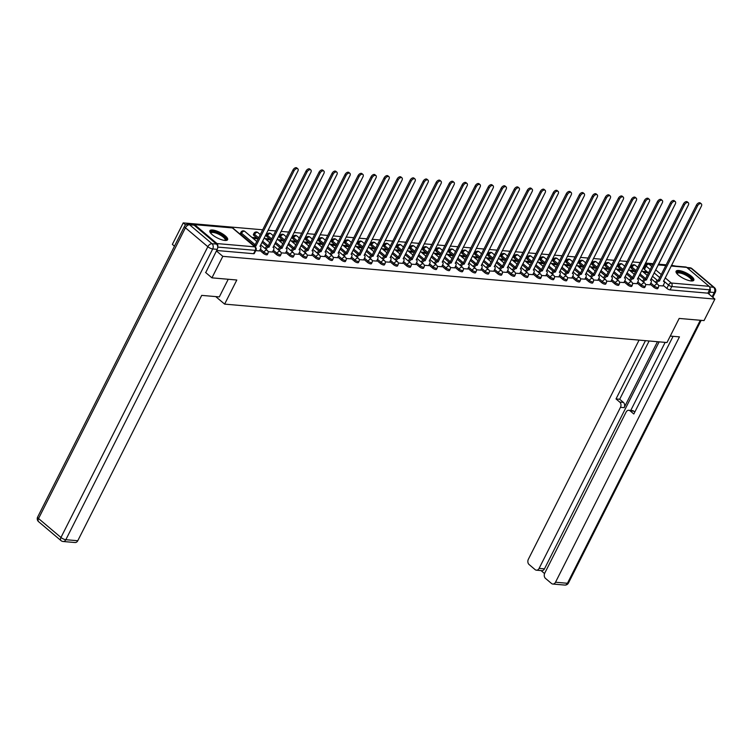 <?xml version="1.0" encoding="UTF-8"?>
<svg xmlns="http://www.w3.org/2000/svg" width="753" height="753" viewBox="0 0 753 753"><rect width="100%" height="100%" fill="white"/><g stroke="black" fill="none" stroke-linecap="round" stroke-linejoin="round"><path stroke-width="1.13" d="M650.234 284.229L653.83 287.269A2.551 0.791 26.8 0 0 657.087 288.747A2.551 0.791 26.8 0 0 657.774 288.559L658.376 287.373A2.551 0.791 -153.2 0 1 657.689 287.561A2.551 0.791 -153.2 0 1 654.432 286.074L650.837 283.043M637.217 283.1L640.812 286.14A2.551 0.791 26.8 0 0 644.069 287.618A2.551 0.791 26.8 0 0 644.756 287.43L645.359 286.244A2.551 0.791 -153.2 0 1 644.672 286.432A2.551 0.791 -153.2 0 1 641.415 284.945L637.819 281.904M624.209 281.97L627.804 285.001A2.551 0.791 26.8 0 0 631.052 286.488A2.551 0.791 26.8 0 0 631.739 286.3L632.341 285.105A2.551 0.791 -153.2 0 1 631.654 285.302A2.551 0.791 -153.2 0 1 628.397 283.815L624.802 280.775M611.191 280.841L614.787 283.872A2.551 0.791 26.8 0 0 618.034 285.359A2.551 0.791 26.8 0 0 618.731 285.171L619.324 283.975A2.551 0.791 -153.2 0 1 618.637 284.173A2.551 0.791 -153.2 0 1 615.389 282.686L611.794 279.645M598.174 279.702L601.769 282.742A2.551 0.791 26.8 0 0 605.017 284.229A2.551 0.791 26.8 0 0 605.713 284.041L606.316 282.846A2.551 0.791 -153.2 0 1 605.619 283.034A2.551 0.791 -153.2 0 1 602.372 281.556L598.776 278.516M585.156 278.572L588.752 281.613A2.551 0.791 26.8 0 0 592.009 283.1A2.551 0.791 26.8 0 0 592.696 282.902L593.298 281.716A2.551 0.791 -153.2 0 1 592.602 281.904A2.551 0.791 -153.2 0 1 589.354 280.427L585.759 277.386M572.139 277.443L575.734 280.483A2.551 0.791 26.8 0 0 578.991 281.97A2.551 0.791 26.8 0 0 579.678 281.773L580.281 280.587A2.551 0.791 -153.2 0 1 579.594 280.775A2.551 0.791 -153.2 0 1 576.337 279.297L572.741 276.257M559.131 276.313L562.726 279.354A2.551 0.791 26.8 0 0 565.974 280.831A2.551 0.791 26.8 0 0 566.661 280.643L567.263 279.457A2.551 0.791 -153.2 0 1 566.576 279.645A2.551 0.791 -153.2 0 1 563.319 278.168L559.724 275.127M546.113 275.184L549.709 278.224A2.551 0.791 26.8 0 0 552.956 279.702A2.551 0.791 26.8 0 0 553.653 279.514L554.246 278.328A2.551 0.791 -153.2 0 1 553.559 278.516A2.551 0.791 -153.2 0 1 550.311 277.029L546.716 273.998M533.096 274.054L536.691 277.095A2.551 0.791 26.8 0 0 539.939 278.572A2.551 0.791 26.8 0 0 540.635 278.384L541.238 277.198A2.551 0.791 -153.2 0 1 540.541 277.386A2.551 0.791 -153.2 0 1 537.294 275.899L533.698 272.868M520.078 272.925L523.674 275.965A2.551 0.791 26.8 0 0 526.931 277.443A2.551 0.791 26.8 0 0 527.618 277.255L528.22 276.069A2.551 0.791 -153.2 0 1 527.524 276.257A2.551 0.791 -153.2 0 1 524.276 274.77L520.681 271.739M507.061 271.795L510.656 274.826A2.551 0.791 26.8 0 0 513.913 276.313A2.551 0.791 26.8 0 0 514.6 276.125L515.203 274.939A2.551 0.791 -153.2 0 1 514.515 275.127A2.551 0.791 -153.2 0 1 511.259 273.64L507.663 270.6M494.053 270.666L497.648 273.697A2.551 0.791 26.8 0 0 500.896 275.184A2.551 0.791 26.8 0 0 501.583 274.996L502.185 273.8A2.551 0.791 -153.2 0 1 501.498 273.998A2.551 0.791 -153.2 0 1 498.241 272.511L494.646 269.47M481.035 269.536L484.631 272.567A2.551 0.791 26.8 0 0 487.878 274.054A2.551 0.791 26.8 0 0 488.565 273.866L489.168 272.671A2.551 0.791 -153.2 0 1 488.481 272.868A2.551 0.791 -153.2 0 1 485.233 271.381L481.638 268.341M468.018 268.397L471.613 271.438A2.551 0.791 26.8 0 0 474.861 272.925A2.551 0.791 26.8 0 0 475.557 272.737L476.15 271.541A2.551 0.791 -153.2 0 1 475.463 271.729A2.551 0.791 -153.2 0 1 472.216 270.252L468.62 267.211M455 267.268L458.596 270.308A2.551 0.791 26.8 0 0 461.853 271.795A2.551 0.791 26.8 0 0 462.54 271.598L463.142 270.412A2.551 0.791 -153.2 0 1 462.446 270.6A2.551 0.791 -153.2 0 1 459.198 269.122L455.603 266.082M441.983 266.138L445.578 269.179A2.551 0.791 26.8 0 0 448.835 270.666A2.551 0.791 26.8 0 0 449.522 270.468L450.125 269.282A2.551 0.791 -153.2 0 1 449.437 269.47A2.551 0.791 -153.2 0 1 446.181 267.993L442.585 264.952M428.975 265.009L432.561 268.049A2.551 0.791 26.8 0 0 435.818 269.527A2.551 0.791 26.8 0 0 436.505 269.339L437.107 268.153A2.551 0.791 -153.2 0 1 436.42 268.341A2.551 0.791 -153.2 0 1 433.163 266.863L429.568 263.823M415.957 263.879L419.553 266.92A2.551 0.791 26.8 0 0 422.8 268.397A2.551 0.791 26.8 0 0 423.487 268.209L424.09 267.023A2.551 0.791 -153.2 0 1 423.402 267.211A2.551 0.791 -153.2 0 1 420.155 265.724L416.56 262.693M402.94 262.75L406.535 265.79A2.551 0.791 26.8 0 0 409.783 267.268A2.551 0.791 26.8 0 0 410.479 267.08L411.072 265.894A2.551 0.791 -153.2 0 1 410.385 266.082A2.551 0.791 -153.2 0 1 407.138 264.595L403.542 261.564M389.922 261.62L393.518 264.661A2.551 0.791 26.8 0 0 396.775 266.138A2.551 0.791 26.8 0 0 397.462 265.95L398.064 264.764A2.551 0.791 -153.2 0 1 397.368 264.952A2.551 0.791 -153.2 0 1 394.12 263.465L390.525 260.425M376.905 260.491L380.5 263.522A2.551 0.791 26.8 0 0 383.757 265.009A2.551 0.791 26.8 0 0 384.444 264.821L385.047 263.635A2.551 0.791 -153.2 0 1 384.359 263.823A2.551 0.791 -153.2 0 1 381.103 262.336L377.507 259.296M363.897 259.361L367.483 262.392A2.551 0.791 26.8 0 0 370.74 263.879A2.551 0.791 26.8 0 0 371.427 263.691L372.029 262.496A2.551 0.791 -153.2 0 1 371.342 262.693A2.551 0.791 -153.2 0 1 368.085 261.206L364.49 258.166M350.879 258.232L354.475 261.263A2.551 0.791 26.8 0 0 357.722 262.75A2.551 0.791 26.8 0 0 358.409 262.562L359.012 261.366A2.551 0.791 -153.2 0 1 358.324 261.555A2.551 0.791 -153.2 0 1 355.068 260.077L351.482 257.037M337.862 257.093L341.457 260.133A2.551 0.791 26.8 0 0 344.705 261.62A2.551 0.791 26.8 0 0 345.401 261.432L345.994 260.237A2.551 0.791 -153.2 0 1 345.307 260.425A2.551 0.791 -153.2 0 1 342.06 258.947L338.464 255.907M324.844 255.964L328.44 259.004A2.551 0.791 26.8 0 0 331.697 260.491A2.551 0.791 26.8 0 0 332.384 260.293L332.986 259.107A2.551 0.791 -153.2 0 1 332.289 259.296A2.551 0.791 -153.2 0 1 329.042 257.818L325.447 254.778M311.827 254.834L315.422 257.874A2.551 0.791 26.8 0 0 318.679 259.352A2.551 0.791 26.8 0 0 319.366 259.164L319.969 257.978A2.551 0.791 -153.2 0 1 319.281 258.166A2.551 0.791 -153.2 0 1 316.025 256.688L312.429 253.648M298.809 253.705L302.405 256.745A2.551 0.791 26.8 0 0 305.662 258.223A2.551 0.791 26.8 0 0 306.349 258.034L306.951 256.848A2.551 0.791 -153.2 0 1 306.264 257.037A2.551 0.791 -153.2 0 1 303.007 255.559L299.412 252.519M285.801 252.575L289.397 255.615A2.551 0.791 26.8 0 0 292.644 257.093A2.551 0.791 26.8 0 0 293.331 256.905L293.934 255.719A2.551 0.791 -153.2 0 1 293.246 255.907A2.551 0.791 -153.2 0 1 289.99 254.42L286.394 251.389M272.784 251.446L276.379 254.486A2.551 0.791 26.8 0 0 279.627 255.964A2.551 0.791 26.8 0 0 280.323 255.775L280.916 254.589A2.551 0.791 -153.2 0 1 280.229 254.778A2.551 0.791 -153.2 0 1 276.982 253.29L273.386 250.26M259.766 250.316L263.362 253.356A2.551 0.791 26.8 0 0 266.618 254.834A2.551 0.791 26.8 0 0 267.306 254.646L267.908 253.46A2.551 0.791 -153.2 0 1 267.211 253.648A2.551 0.791 -153.2 0 1 263.964 252.161L260.369 249.121M212.553 230.013A9.93 3.068 26.8 0 0 209.871 230.747A9.93 3.068 26.8 0 0 214.567 236.376A9.93 3.068 26.8 0 0 224.912 240.442A9.93 3.068 26.8 0 0 227.594 239.708A9.93 3.068 26.8 0 0 222.897 234.079A9.93 3.068 26.8 0 0 212.553 230.013M678.782 270.506A9.93 3.068 26.8 0 0 676.1 271.24A9.93 3.068 26.8 0 0 680.787 276.869A9.93 3.068 26.8 0 0 691.132 280.944A9.93 3.068 26.8 0 0 693.824 280.201A9.93 3.068 26.8 0 0 689.127 274.572A9.93 3.068 26.8 0 0 678.782 270.506M675.921 266.148L671.507 265.301M666.264 264.849L658.499 264.171M653.246 263.719L645.481 263.042M640.238 262.59L632.464 261.912M627.221 261.451L619.446 260.783M614.203 260.322L606.429 259.653M601.186 259.192L593.42 258.524M588.168 258.063L580.403 257.385M575.16 256.933L567.385 256.255M562.143 255.804L554.368 255.126M549.125 254.674L541.351 253.996M536.108 253.545L528.342 252.867M523.09 252.415L515.325 251.737M510.082 251.286L502.307 250.608M497.065 250.147L489.29 249.478M484.047 249.017L476.273 248.349M471.03 247.888L463.264 247.219M458.012 246.758L450.247 246.08M445.004 245.629L437.229 244.951M431.987 244.499L424.212 243.821M418.969 243.37L411.194 242.692M405.952 242.24L398.186 241.562M392.934 241.111L385.169 240.433M379.926 239.981L372.151 239.303M366.909 238.842L359.134 238.174M353.891 237.713L346.116 237.044M340.874 236.583L333.108 235.905M327.856 235.454L320.091 234.776M314.839 234.324L307.073 233.646M301.831 233.195L294.056 232.517M288.813 232.065L281.038 231.387M275.796 230.936L268.021 230.258M262.778 229.806L183.224 222.888L185.652 224.94M174.47 246.184L172.362 244.405L183.224 222.888M671.29 265.743L685.814 267.004A2.551 1.92 95 0 1 686.689 267.381L709.1 286.309A2.551 1.92 95 0 1 709.59 289.811L707.895 293.162L670.095 289.877A2.551 0.791 -153.2 0 1 666.847 288.399L663.252 285.359M657.378 280.398L652.418 276.2M648.578 272.963L644.436 269.461L646.13 266.11A2.551 0.791 -153.2 0 1 645.528 265.112L643.834 268.463A2.551 0.791 26.8 0 0 644.436 269.461M211.941 277.848L236.809 280.012L224.629 304.118L666.998 342.54L679.178 318.434L704.036 320.59L714.898 299.082L222.813 256.34L211.941 277.848L205.55 272.445M707.895 293.162L714.898 299.082M217.692 246.57A2.551 1.92 -85 0 0 217.005 243.567L194.594 224.639A2.551 1.92 -85 0 0 193.728 224.262A2.551 1.92 -85 0 0 192.646 224.582M216.412 250.937L222.813 256.34M255.738 250.645L259.474 250.89M268.106 251.728L272.492 252.02M253.14 238.419L256.764 238.729L255.578 237.732L255.145 238.588M281.123 252.857L285.509 253.149M266.157 239.548L269.781 239.868L268.595 238.861L268.162 239.727M294.141 253.987L298.527 254.279M279.175 240.678L282.799 240.998L281.613 239.991L281.17 240.856M307.158 255.116L311.535 255.408M292.183 241.807L295.816 242.127L294.621 241.12L294.188 241.986M320.176 256.246L324.552 256.547M305.2 242.937L308.824 243.257L307.638 242.25L307.205 243.115M333.184 257.375L337.57 257.677M318.218 244.066L321.842 244.386L320.656 243.379L320.223 244.245M346.201 258.505L350.587 258.806M331.235 245.205L334.859 245.516L333.673 244.509L333.24 245.374M359.219 259.634L363.605 259.936M344.253 246.335L347.877 246.645L346.691 245.647L346.248 246.504M372.236 260.764L376.613 261.065M357.261 247.464L360.894 247.775L359.708 246.777L359.266 247.633M385.254 261.893L389.63 262.195M370.278 248.594L373.902 248.904L372.716 247.906L372.283 248.763M398.262 263.032L402.648 263.324M383.296 249.723L386.92 250.034L385.734 249.036L385.301 249.902M411.279 264.162L415.665 264.454M396.313 250.853L399.937 251.173L398.751 250.165L398.318 251.031M424.297 265.291L428.683 265.583M409.331 251.982L412.955 252.302L411.769 251.295L411.326 252.161M437.314 266.421L441.691 266.713M422.339 253.112L425.972 253.432L424.786 252.424L424.344 253.29M450.332 267.55L454.708 267.852M435.356 254.241L438.99 254.561L437.794 253.554L437.361 254.42M463.349 268.68L467.726 268.981M448.374 255.38L451.998 255.691L450.812 254.683L450.379 255.549M476.357 269.809L480.743 270.111M461.391 256.509L465.015 256.82L463.829 255.813L463.396 256.679M489.375 270.939L493.761 271.24M474.409 257.639L478.033 257.95L476.847 256.952L476.404 257.808M502.392 272.068L506.769 272.37M487.417 258.768L491.05 259.079L489.864 258.081L489.422 258.938M515.41 273.198L519.786 273.499M500.434 259.898L504.068 260.209L502.872 259.211L502.439 260.067M528.427 274.337L532.804 274.629M513.452 261.027L517.076 261.347L515.89 260.34L515.457 261.206M541.435 275.466L545.821 275.758M526.469 262.157L530.093 262.477L528.907 261.47L528.474 262.336M554.453 276.596L558.839 276.888M539.487 263.286L543.111 263.606L541.925 262.599L541.482 263.465M567.47 277.725L571.847 278.026M552.495 264.416L556.128 264.736L554.942 263.729L554.5 264.595M580.488 278.855L584.865 279.156M565.512 265.545L569.146 265.865L567.95 264.858L567.517 265.724M593.505 279.984L597.882 280.285M578.53 266.684L582.154 266.995L580.968 265.988L580.535 266.854M606.513 281.114L610.899 281.415M591.547 267.814L595.171 268.124L593.985 267.127L593.552 267.983M619.531 282.243L623.917 282.544M604.565 268.943L608.189 269.254L607.003 268.256L606.57 269.113M632.548 283.373L636.925 283.674M617.573 270.073L621.206 270.383L620.02 269.386L619.578 270.242M645.566 284.512L649.943 284.803M630.59 271.202L634.224 271.513L633.028 270.515L632.595 271.372M644.361 279.269L639.401 275.071M635.56 271.833L631.428 268.332L632.021 267.146A2.551 0.791 -153.2 0 1 631.419 266.138L630.816 267.334A2.551 0.791 26.8 0 0 631.428 268.332M631.343 278.13L626.383 273.941M622.552 270.704L618.411 267.202L619.013 266.016A2.551 0.791 -153.2 0 1 618.401 265.009L617.808 266.204A2.551 0.791 26.8 0 0 618.411 267.202M618.326 277L613.375 272.812M609.535 269.574L605.393 266.073L605.996 264.887A2.551 0.791 -153.2 0 1 605.393 263.879L604.791 265.065A2.551 0.791 26.8 0 0 605.393 266.073M605.318 275.871L600.357 271.682M596.517 268.445L592.376 264.943L592.978 263.757A2.551 0.791 -153.2 0 1 592.376 262.75L591.773 263.936A2.551 0.791 26.8 0 0 592.376 264.943M592.3 274.741L587.34 270.553M583.5 267.306L579.358 263.814L579.961 262.618A2.551 0.791 -153.2 0 1 579.358 261.62L578.756 262.806A2.551 0.791 26.8 0 0 579.358 263.814M579.283 273.612L574.323 269.423M570.482 266.176L566.35 262.684L566.943 261.489A2.551 0.791 -153.2 0 1 566.341 260.491L565.738 261.677A2.551 0.791 26.8 0 0 566.35 262.684M566.265 272.482L561.305 268.294M557.474 265.047L553.333 261.555L553.935 260.359A2.551 0.791 -153.2 0 1 553.323 259.361L552.73 260.547A2.551 0.791 26.8 0 0 553.333 261.555M553.248 271.353L548.288 267.164M544.457 263.917L540.315 260.416L540.918 259.23A2.551 0.791 -153.2 0 1 540.315 258.232L539.713 259.418A2.551 0.791 26.8 0 0 540.315 260.416M540.24 270.223L535.279 266.025M531.439 262.788L527.298 259.286L527.9 258.1A2.551 0.791 -153.2 0 1 527.298 257.093L526.695 258.288A2.551 0.791 26.8 0 0 527.298 259.286M527.222 269.094L522.262 264.896M518.422 261.658L514.28 258.157L514.883 256.971A2.551 0.791 -153.2 0 1 514.28 255.964L513.678 257.159A2.551 0.791 26.8 0 0 514.28 258.157M514.205 267.955L509.244 263.766M505.404 260.529L501.272 257.027L501.865 255.841A2.551 0.791 -153.2 0 1 501.263 254.834L500.66 256.029A2.551 0.791 26.8 0 0 501.272 257.027M501.187 266.826L496.227 262.637M492.396 259.399L488.255 255.898L488.857 254.712A2.551 0.791 -153.2 0 1 488.245 253.705L487.652 254.891A2.551 0.791 26.8 0 0 488.255 255.898M488.17 265.696L483.21 261.507M479.379 258.27L475.237 254.768L475.84 253.582A2.551 0.791 -153.2 0 1 475.237 252.575L474.635 253.761A2.551 0.791 26.8 0 0 475.237 254.768M475.162 264.567L470.201 260.378M466.361 257.131L462.22 253.639L462.822 252.453A2.551 0.791 -153.2 0 1 462.22 251.446L461.617 252.631A2.551 0.791 26.8 0 0 462.22 253.639M462.144 263.437L457.184 259.248M453.344 256.001L449.202 252.509L449.805 251.314A2.551 0.791 -153.2 0 1 449.202 250.316L448.6 251.502A2.551 0.791 26.8 0 0 449.202 252.509M449.127 262.308L444.166 258.119M440.326 254.872L436.194 251.38L436.787 250.184A2.551 0.791 -153.2 0 1 436.185 249.187L435.582 250.373A2.551 0.791 26.8 0 0 436.194 251.38M436.109 261.178L431.149 256.989M427.318 253.742L423.177 250.25L423.779 249.055A2.551 0.791 -153.2 0 1 423.167 248.057L422.574 249.243A2.551 0.791 26.8 0 0 423.177 250.25M423.092 260.049L418.131 255.86M414.301 252.613L410.159 249.111L410.762 247.925A2.551 0.791 -153.2 0 1 410.159 246.928L409.557 248.114A2.551 0.791 26.8 0 0 410.159 249.111M410.084 258.919L405.123 254.721M401.283 251.483L397.142 247.982L397.744 246.796A2.551 0.791 -153.2 0 1 397.142 245.789L396.539 246.984A2.551 0.791 26.8 0 0 397.142 247.982M397.066 257.79L392.106 253.592M388.266 250.354L384.124 246.852L384.727 245.666A2.551 0.791 -153.2 0 1 384.124 244.659L383.522 245.855A2.551 0.791 26.8 0 0 384.124 246.852M384.049 256.651L379.088 252.462M375.248 249.224L371.116 245.723L371.709 244.537A2.551 0.791 -153.2 0 1 371.107 243.53L370.504 244.725A2.551 0.791 26.8 0 0 371.116 245.723M371.031 255.521L366.071 251.333M362.24 248.095L358.099 244.593L358.701 243.407A2.551 0.791 -153.2 0 1 358.089 242.4L357.496 243.586A2.551 0.791 26.8 0 0 358.099 244.593M358.014 254.392L353.053 250.203M349.223 246.965L345.081 243.464L345.683 242.278A2.551 0.791 -153.2 0 1 345.081 241.271L344.479 242.457A2.551 0.791 26.8 0 0 345.081 243.464M345.006 253.262L340.045 249.074M336.205 245.826L332.064 242.334L332.666 241.139A2.551 0.791 -153.2 0 1 332.064 240.141L331.461 241.327A2.551 0.791 26.8 0 0 332.064 242.334M331.988 252.133L327.028 247.944M323.188 244.697L319.046 241.205L319.649 240.009A2.551 0.791 -153.2 0 1 319.046 239.012L318.444 240.198A2.551 0.791 26.8 0 0 319.046 241.205M318.971 251.003L314.01 246.815M310.17 243.567L306.038 240.075L306.631 238.88A2.551 0.791 -153.2 0 1 306.029 237.882L305.426 239.068A2.551 0.791 26.8 0 0 306.038 240.075M305.953 249.874L300.993 245.685M297.162 242.438L293.021 238.936L293.623 237.75A2.551 0.791 -153.2 0 1 293.011 236.753L292.418 237.939A2.551 0.791 26.8 0 0 293.021 238.936M292.936 248.744L287.975 244.546M284.145 241.308L280.003 237.807L280.605 236.621A2.551 0.791 -153.2 0 1 280.003 235.614L279.401 236.809A2.551 0.791 26.8 0 0 280.003 237.807M279.928 247.615L274.967 243.417M271.127 240.179L266.986 236.677L267.588 235.491A2.551 0.791 -153.2 0 1 266.986 234.484L266.383 235.68A2.551 0.791 26.8 0 0 266.986 236.677M266.91 246.476L261.95 242.287M258.11 239.049L253.968 235.548L254.57 234.362A2.551 0.791 -153.2 0 1 253.968 233.355L253.366 234.55A2.551 0.791 26.8 0 0 253.968 235.548M253.893 245.346L240.96 234.418L241.553 233.232A2.551 0.791 -153.2 0 1 240.951 232.225L240.348 233.411A2.551 0.791 26.8 0 0 240.96 234.418M215.734 296.597L224.629 304.118M658.583 285.641L662.96 285.933M643.608 272.332L647.232 272.652L646.046 271.645L645.613 272.511M646.046 271.645L642.422 271.325M633.028 270.515L629.404 270.195M620.02 269.386L616.387 269.066M607.003 268.256L603.369 267.936M593.985 267.127L590.361 266.807M580.968 265.988L577.344 265.677M567.95 264.858L564.326 264.548M554.942 263.729L551.309 263.418M541.925 262.599L538.291 262.289M528.907 261.47L525.283 261.159M515.89 260.34L512.266 260.02M502.872 259.211L499.248 258.891M489.864 258.081L486.231 257.761M476.847 256.952L473.213 256.632M463.829 255.813L460.205 255.502M450.812 254.683L447.188 254.373M437.794 253.554L434.17 253.243M424.786 252.424L421.153 252.114M411.769 251.295L408.135 250.984M398.751 250.165L395.127 249.855M385.734 249.036L382.11 248.716M372.716 247.906L369.092 247.586M359.708 246.777L356.075 246.457M346.691 245.647L343.057 245.327M333.673 244.509L330.049 244.198M320.656 243.379L317.032 243.068M307.638 242.25L304.014 241.939M294.621 241.12L290.997 240.809M281.613 239.991L277.979 239.68M268.595 238.861L264.971 238.541M255.578 237.732L251.954 237.411M216.638 250.495L253.601 253.705A2.551 0.791 26.8 0 0 254.288 253.516L255.982 250.165A2.551 0.791 -153.2 0 1 255.295 250.354L217.73 247.088M259.437 250.965L260.613 248.641A2.551 1.478 130.2 0 0 260.585 246.551A2.551 1.478 130.2 0 0 260.039 246.335L297.859 171.204A2.927 1.704 130.2 0 0 297.83 168.804A2.927 1.704 130.2 0 0 294.018 170.875L255.945 245.977A2.551 1.478 130.2 0 0 254.58 246.419M253.554 245.553A2.551 1.478 -49.8 0 1 254.919 245.111L292.992 169.999A2.927 1.704 -49.8 0 1 296.795 167.928L297.83 168.804M256.067 245.996L255.041 245.12M272.454 252.104L273.631 249.77A2.551 1.478 130.2 0 0 273.603 247.681A2.551 1.478 130.2 0 0 273.047 247.464L310.867 172.333A2.927 1.704 130.2 0 0 310.838 169.933A2.927 1.704 130.2 0 0 307.036 172.004L268.962 247.116A2.551 1.478 130.2 0 0 266.204 249.13L265.169 248.255A2.551 1.478 -49.8 0 1 267.936 246.24L306 171.129A2.927 1.704 -49.8 0 1 309.812 169.058L310.838 169.933M269.085 247.125L268.059 246.25M285.462 253.234L286.639 250.9A2.551 1.478 130.2 0 0 286.62 248.81A2.551 1.478 130.2 0 0 286.065 248.594L323.884 173.463A2.927 1.704 130.2 0 0 323.856 171.063A2.927 1.704 130.2 0 0 320.053 173.134L281.98 248.245A2.551 1.478 130.2 0 0 279.212 250.26L278.186 249.384A2.551 1.478 -49.8 0 1 280.944 247.37L319.018 172.258A2.927 1.704 -49.8 0 1 322.83 170.187L323.856 171.063M282.102 248.255L281.076 247.379M228.225 279.269L219.321 296.908L201.71 295.383L77.775 540.739A3.821 2.88 95 0 1 75.065 542.537L63.139 541.501A3.821 2.88 -85 0 0 65.84 539.703L77.775 540.739M216.478 244.085L194.076 225.156L189.568 224.761L211.979 243.699L216.478 244.085A3.821 2.88 95 0 1 217.222 249.337L205.729 272.595M188.259 224.206A3.821 3.821 0 0 0 184.523 226.286A3.821 1.177 26.8 0 0 185.426 227.792L38.554 518.544L60.965 537.482L207.837 246.72L185.426 227.792A3.821 2.221 130.2 0 1 189.568 224.761A3.821 2.88 -85 0 0 188.259 224.206L192.768 224.592A3.821 2.88 95 0 1 194.076 225.156M670.264 336.073L679.451 336.873L555.516 582.238L567.442 583.274L700.299 320.27M657.463 341.711L624.152 407.655L620.472 407.335L539.12 568.383L544.466 568.854A3.821 2.88 95 0 1 541.755 570.652L536.418 570.181A3.821 2.88 -85 0 0 539.12 568.383M620.472 407.335A3.821 2.88 -85 0 0 619.738 402.083L623.409 402.403A3.821 2.88 95 0 1 624.152 407.655M645.453 340.667L616.02 398.939L619.738 402.083M639.071 340.111L528.352 559.291A3.821 2.88 -85 0 0 529.095 564.534L535.11 569.626A3.821 2.88 -85 0 0 536.418 570.181M628.802 410.291L632.473 410.601A3.821 2.88 95 0 1 633.781 411.166L630.11 410.846A3.821 2.88 -85 0 0 628.802 410.291A3.821 2.88 -85 0 0 626.101 412.089L544.748 573.137A3.821 2.88 -85 0 0 545.483 578.389L551.497 583.471A3.821 2.88 -85 0 0 552.806 584.036A3.821 2.88 -85 0 0 555.516 582.238M541.04 570.586L544.56 573.56M630.11 410.846L633.828 413.99L673.069 336.318M712.169 296.767L714.315 292.512L709.806 292.126L708.874 293.99M709.806 292.126A3.821 2.88 -85 0 0 709.91 287.994M659.129 341.853L544.466 568.854M630.75 410.46L665.144 342.38M633.781 411.166L634.817 412.042M649.124 340.987L619.691 399.259L623.409 402.403M619.691 399.259L616.02 398.939M210.595 233.025A8.594 2.654 -153.2 0 1 214.972 231.952A8.594 2.654 -153.2 0 1 223.923 236.583A8.594 2.654 -153.2 0 1 225.335 240.471M224.949 240.452A7.954 2.457 26.8 0 0 225.128 240.216A7.954 2.457 26.8 0 0 223.236 237.082A7.954 2.457 26.8 0 0 215.885 233.082A7.954 2.457 26.8 0 0 210.925 233.044A7.954 2.457 26.8 0 0 210.84 233.317M227.208 240.122A9.864 3.05 26.8 0 0 224.761 236.658A9.864 3.05 26.8 0 0 209.767 231.312M676.825 273.518A8.594 2.654 -153.2 0 1 681.201 272.445A8.594 2.654 -153.2 0 1 690.153 277.076A8.594 2.654 -153.2 0 1 691.565 280.963M691.179 280.944A7.954 2.457 26.8 0 0 691.358 280.718A7.954 2.457 26.8 0 0 689.466 277.584A7.954 2.457 26.8 0 0 682.114 273.574A7.954 2.457 26.8 0 0 677.145 273.537A7.954 2.457 26.8 0 0 677.069 273.819M693.438 280.615A9.864 3.05 26.8 0 0 690.99 277.151A9.864 3.05 26.8 0 0 675.987 271.805M298.48 254.363L299.656 252.039A2.551 1.478 130.2 0 0 299.638 249.94A2.551 1.478 130.2 0 0 299.082 249.723L336.902 174.592A2.927 1.704 130.2 0 0 336.873 172.192A2.927 1.704 130.2 0 0 333.061 174.263L294.997 249.375A2.551 1.478 130.2 0 0 292.23 251.389L291.204 250.523A2.551 1.478 -49.8 0 1 293.962 248.499L332.035 173.397A2.927 1.704 -49.8 0 1 335.847 171.326L336.873 172.192M295.12 249.384L294.094 248.509M311.497 255.493L312.674 253.168A2.551 1.478 130.2 0 0 312.646 251.078A2.551 1.478 130.2 0 0 312.1 250.862L349.919 175.722A2.927 1.704 130.2 0 0 349.891 173.322A2.927 1.704 130.2 0 0 346.079 175.393L308.005 250.504A2.551 1.478 130.2 0 0 305.247 252.519L304.221 251.653A2.551 1.478 -49.8 0 1 306.979 249.629L345.053 174.527A2.927 1.704 -49.8 0 1 348.855 172.456L349.891 173.322M308.137 250.514L307.102 249.648M324.515 256.622L325.691 254.298A2.551 1.478 130.2 0 0 325.663 252.208A2.551 1.478 130.2 0 0 325.117 251.991L362.937 176.861A2.927 1.704 130.2 0 0 362.908 174.451A2.927 1.704 130.2 0 0 359.096 176.522L321.023 251.634A2.551 1.478 130.2 0 0 318.265 253.648L317.239 252.782A2.551 1.478 -49.8 0 1 319.997 250.768L358.07 175.656A2.927 1.704 -49.8 0 1 361.873 173.585L362.908 174.451M321.145 251.643L320.119 250.777M337.532 257.752L338.709 255.427A2.551 1.478 130.2 0 0 338.681 253.337A2.551 1.478 130.2 0 0 338.125 253.121L375.954 177.99A2.927 1.704 130.2 0 0 375.916 175.581A2.927 1.704 130.2 0 0 372.114 177.652L334.04 252.763A2.551 1.478 130.2 0 0 331.282 254.778L330.247 253.912A2.551 1.478 -49.8 0 1 333.014 251.897L371.078 176.786A2.927 1.704 -49.8 0 1 374.89 174.715L375.916 175.581M334.163 252.773L333.137 251.907M350.55 258.881L351.717 256.557A2.551 1.478 130.2 0 0 351.698 254.467A2.551 1.478 130.2 0 0 351.143 254.25L388.962 179.12A2.927 1.704 130.2 0 0 388.934 176.71A2.927 1.704 130.2 0 0 385.131 178.781L347.058 253.893A2.551 1.478 130.2 0 0 344.29 255.907L343.264 255.041A2.551 1.478 -49.8 0 1 346.022 253.027L384.096 177.915A2.927 1.704 -49.8 0 1 387.908 175.844L388.934 176.71M347.18 253.902L346.154 253.036M363.558 260.011L364.734 257.686A2.551 1.478 130.2 0 0 364.716 255.596A2.551 1.478 130.2 0 0 364.16 255.38L401.98 180.249A2.927 1.704 130.2 0 0 401.951 177.84A2.927 1.704 130.2 0 0 398.139 179.911L360.075 255.022A2.551 1.478 130.2 0 0 357.308 257.046L356.282 256.171A2.551 1.478 -49.8 0 1 359.04 254.156L397.113 179.045A2.927 1.704 -49.8 0 1 400.925 176.974L401.951 177.84M360.198 255.032L359.172 254.166M376.575 261.14L377.752 258.816A2.551 1.478 130.2 0 0 377.724 256.726A2.551 1.478 130.2 0 0 377.178 256.509L414.997 181.379A2.927 1.704 130.2 0 0 414.969 178.979A2.927 1.704 130.2 0 0 411.157 181.049L373.083 256.152A2.551 1.478 130.2 0 0 370.325 258.175L369.299 257.3A2.551 1.478 -49.8 0 1 372.057 255.286L410.131 180.174A2.927 1.704 -49.8 0 1 413.943 178.103L414.969 178.979M373.215 256.171L372.18 255.295M389.593 262.279L390.769 259.945A2.551 1.478 130.2 0 0 390.741 257.855A2.551 1.478 130.2 0 0 390.195 257.639L428.015 182.508A2.927 1.704 130.2 0 0 427.986 180.108A2.927 1.704 130.2 0 0 424.174 182.179L386.101 257.281A2.551 1.478 130.2 0 0 383.343 259.305L382.317 258.43A2.551 1.478 -49.8 0 1 385.075 256.415L423.148 181.304A2.927 1.704 -49.8 0 1 426.951 179.233L427.986 180.108M386.233 257.3L385.197 256.425M402.61 263.409L403.787 261.075A2.551 1.478 130.2 0 0 403.759 258.985A2.551 1.478 130.2 0 0 403.203 258.768L441.032 183.638A2.927 1.704 130.2 0 0 440.994 181.238A2.927 1.704 130.2 0 0 437.192 183.308L399.118 258.42A2.551 1.478 130.2 0 0 396.36 260.434L395.325 259.559A2.551 1.478 -49.8 0 1 398.092 257.545L436.156 182.433A2.927 1.704 -49.8 0 1 439.968 180.362L440.994 181.238M399.241 258.43L398.215 257.554M415.628 264.538L416.795 262.204A2.551 1.478 130.2 0 0 416.776 260.114A2.551 1.478 130.2 0 0 416.221 259.898L454.04 184.767A2.927 1.704 130.2 0 0 454.012 182.367A2.927 1.704 130.2 0 0 450.209 184.438L412.136 259.55A2.551 1.478 130.2 0 0 409.378 261.564L408.342 260.698A2.551 1.478 -49.8 0 1 411.1 258.674L449.174 183.563A2.927 1.704 -49.8 0 1 452.986 181.501L454.012 182.367M412.258 259.559L411.232 258.684M428.636 265.668L429.812 263.343A2.551 1.478 130.2 0 0 429.794 261.253A2.551 1.478 130.2 0 0 429.238 261.027L467.058 185.897A2.927 1.704 130.2 0 0 467.029 183.497A2.927 1.704 130.2 0 0 463.217 185.567L425.153 260.679A2.551 1.478 130.2 0 0 422.386 262.693L421.36 261.828A2.551 1.478 -49.8 0 1 424.118 259.804L462.191 184.701A2.927 1.704 -49.8 0 1 466.003 182.631L467.029 183.497M425.276 260.689L424.25 259.823M441.653 266.797L442.83 264.472A2.551 1.478 130.2 0 0 442.802 262.383A2.551 1.478 130.2 0 0 442.256 262.166L480.075 187.026A2.927 1.704 130.2 0 0 480.047 184.626A2.927 1.704 130.2 0 0 476.235 186.697L438.161 261.809A2.551 1.478 130.2 0 0 435.403 263.823L434.377 262.957A2.551 1.478 -49.8 0 1 437.135 260.933L475.209 185.831A2.927 1.704 -49.8 0 1 479.021 183.76L480.047 184.626M438.293 261.818L437.258 260.952M454.671 267.927L455.847 265.602A2.551 1.478 130.2 0 0 455.819 263.512A2.551 1.478 130.2 0 0 455.273 263.296L493.093 188.165A2.927 1.704 130.2 0 0 493.064 185.756A2.927 1.704 130.2 0 0 489.252 187.826L451.179 262.938A2.551 1.478 130.2 0 0 448.421 264.952L447.395 264.087A2.551 1.478 -49.8 0 1 450.153 262.072L488.226 186.96A2.927 1.704 -49.8 0 1 492.029 184.89L493.064 185.756M451.311 262.948L450.275 262.082M467.688 269.056L468.865 266.731A2.551 1.478 130.2 0 0 468.837 264.642A2.551 1.478 130.2 0 0 468.281 264.425L506.11 189.295A2.927 1.704 130.2 0 0 506.072 186.885A2.927 1.704 130.2 0 0 502.27 188.956L464.196 264.068A2.551 1.478 130.2 0 0 461.438 266.082L460.403 265.216A2.551 1.478 -49.8 0 1 463.17 263.202L501.234 188.09A2.927 1.704 -49.8 0 1 505.047 186.019L506.072 186.885M464.319 264.077L463.293 263.211M480.706 270.186L481.873 267.861A2.551 1.478 130.2 0 0 481.854 265.771A2.551 1.478 130.2 0 0 481.299 265.555L519.118 190.424A2.927 1.704 130.2 0 0 519.09 188.015A2.927 1.704 130.2 0 0 515.287 190.085L477.214 265.197A2.551 1.478 130.2 0 0 474.456 267.211L473.421 266.346A2.551 1.478 -49.8 0 1 476.178 264.331L514.252 189.219A2.927 1.704 -49.8 0 1 518.064 187.149L519.09 188.015M477.336 265.207L476.31 264.341M493.714 271.315L494.89 268.99A2.551 1.478 130.2 0 0 494.872 266.901A2.551 1.478 130.2 0 0 494.316 266.684L532.136 191.554A2.927 1.704 130.2 0 0 532.107 189.154A2.927 1.704 130.2 0 0 528.295 191.215L490.231 266.327A2.551 1.478 130.2 0 0 487.464 268.35L486.438 267.475A2.551 1.478 -49.8 0 1 489.196 265.461L527.269 190.349A2.927 1.704 -49.8 0 1 531.081 188.278L532.107 189.154M490.354 266.336L489.328 265.47M506.731 272.445L507.908 270.12A2.551 1.478 130.2 0 0 507.88 268.03A2.551 1.478 130.2 0 0 507.334 267.814L545.153 192.683A2.927 1.704 130.2 0 0 545.125 190.283A2.927 1.704 130.2 0 0 541.313 192.354L503.239 267.456A2.551 1.478 130.2 0 0 500.481 269.48L499.455 268.605A2.551 1.478 -49.8 0 1 502.213 266.59L540.287 191.478A2.927 1.704 -49.8 0 1 544.099 189.408L545.125 190.283M503.371 267.475L502.336 266.6M519.749 273.584L520.925 271.249A2.551 1.478 130.2 0 0 520.897 269.16A2.551 1.478 130.2 0 0 520.351 268.943L558.171 193.813A2.927 1.704 130.2 0 0 558.142 191.413A2.927 1.704 130.2 0 0 554.33 193.483L516.257 268.586A2.551 1.478 130.2 0 0 513.499 270.609L512.473 269.734A2.551 1.478 -49.8 0 1 515.231 267.72L553.304 192.608A2.927 1.704 -49.8 0 1 557.107 190.537L558.142 191.413M516.389 268.605L515.353 267.729M532.766 274.713L533.943 272.379A2.551 1.478 130.2 0 0 533.915 270.289A2.551 1.478 130.2 0 0 533.359 270.073L571.188 194.942A2.927 1.704 130.2 0 0 571.16 192.542A2.927 1.704 130.2 0 0 567.348 194.613L529.274 269.725A2.551 1.478 130.2 0 0 526.516 271.739L525.481 270.864A2.551 1.478 -49.8 0 1 528.248 268.849L566.312 193.737A2.927 1.704 -49.8 0 1 570.125 191.667L571.16 192.542M529.397 269.734L528.371 268.859M545.784 275.843L546.951 273.508A2.551 1.478 130.2 0 0 546.932 271.419A2.551 1.478 130.2 0 0 546.377 271.202L584.196 196.072A2.927 1.704 130.2 0 0 584.168 193.672A2.927 1.704 130.2 0 0 580.365 195.742L542.292 270.854A2.551 1.478 130.2 0 0 539.534 272.868L538.499 272.002A2.551 1.478 -49.8 0 1 541.266 269.979L579.33 194.867A2.927 1.704 -49.8 0 1 583.142 192.806L584.168 193.672M542.414 270.864L541.388 269.988M558.792 276.972L559.968 274.647A2.551 1.478 130.2 0 0 559.95 272.558A2.551 1.478 130.2 0 0 559.394 272.341L597.214 197.201A2.927 1.704 130.2 0 0 597.185 194.801A2.927 1.704 130.2 0 0 593.373 196.872L555.309 271.984A2.551 1.478 130.2 0 0 552.542 273.998L551.516 273.132A2.551 1.478 -49.8 0 1 554.274 271.108L592.347 196.006A2.927 1.704 -49.8 0 1 596.16 193.935L597.185 194.801M555.432 271.993L554.406 271.127M571.809 278.102L572.986 275.777A2.551 1.478 130.2 0 0 572.958 273.687A2.551 1.478 130.2 0 0 572.412 273.471L610.231 198.34A2.927 1.704 130.2 0 0 610.203 195.931A2.927 1.704 130.2 0 0 606.391 198.001L568.317 273.113A2.551 1.478 130.2 0 0 565.559 275.127L564.534 274.261A2.551 1.478 -49.8 0 1 567.291 272.247L605.365 197.135A2.927 1.704 -49.8 0 1 609.177 195.065L610.203 195.931M568.449 273.123L567.414 272.257M584.827 279.231L586.003 276.906A2.551 1.478 130.2 0 0 585.975 274.817A2.551 1.478 130.2 0 0 585.429 274.6L623.249 199.47A2.927 1.704 130.2 0 0 623.22 197.06A2.927 1.704 130.2 0 0 619.408 199.131L581.335 274.243A2.551 1.478 130.2 0 0 578.577 276.257L577.551 275.391A2.551 1.478 -49.8 0 1 580.309 273.377L618.382 198.265A2.927 1.704 -49.8 0 1 622.185 196.194L623.22 197.06M581.467 274.252L580.431 273.386M597.844 280.361L599.021 278.036A2.551 1.478 130.2 0 0 598.993 275.946A2.551 1.478 130.2 0 0 598.437 275.73L636.266 200.599A2.927 1.704 130.2 0 0 636.238 198.19A2.927 1.704 130.2 0 0 632.426 200.26L594.352 275.372A2.551 1.478 130.2 0 0 591.594 277.386L590.559 276.52A2.551 1.478 -49.8 0 1 593.326 274.506L631.4 199.394A2.927 1.704 -49.8 0 1 635.203 197.324L636.238 198.19M594.475 275.382L593.449 274.516M610.862 281.49L612.029 279.165A2.551 1.478 130.2 0 0 612.01 277.076A2.551 1.478 130.2 0 0 611.455 276.859L649.274 201.729A2.927 1.704 130.2 0 0 649.246 199.319A2.927 1.704 130.2 0 0 645.443 201.39L607.37 276.502A2.551 1.478 130.2 0 0 604.612 278.516L603.577 277.65A2.551 1.478 -49.8 0 1 606.344 275.636L644.408 200.524A2.927 1.704 -49.8 0 1 648.22 198.453L649.246 199.319M607.492 276.511L606.466 275.645M623.87 282.62L625.046 280.295A2.551 1.478 130.2 0 0 625.028 278.205A2.551 1.478 130.2 0 0 624.472 277.989L662.292 202.858A2.927 1.704 130.2 0 0 662.264 200.458A2.927 1.704 130.2 0 0 658.451 202.529L620.387 277.631A2.551 1.478 130.2 0 0 617.62 279.655L616.594 278.779A2.551 1.478 -49.8 0 1 619.352 276.765L657.425 201.653A2.927 1.704 -49.8 0 1 661.238 199.583L662.264 200.458M620.51 277.641L619.484 276.775M636.887 283.749L638.064 281.424A2.551 1.478 130.2 0 0 638.036 279.335A2.551 1.478 130.2 0 0 637.49 279.118L675.309 203.988A2.927 1.704 130.2 0 0 675.281 201.588A2.927 1.704 130.2 0 0 671.469 203.658L633.395 278.761A2.551 1.478 130.2 0 0 630.638 280.784L629.612 279.909A2.551 1.478 -49.8 0 1 632.369 277.895L670.443 202.783A2.927 1.704 -49.8 0 1 674.255 200.712L675.281 201.588M633.527 278.779L632.492 277.904M649.905 284.888L651.081 282.554A2.551 1.478 130.2 0 0 651.053 280.464A2.551 1.478 130.2 0 0 650.507 280.248L688.327 205.117A2.927 1.704 130.2 0 0 688.298 202.717A2.927 1.704 130.2 0 0 684.486 204.788L646.413 279.9A2.551 1.478 130.2 0 0 643.655 281.914L642.629 281.038A2.551 1.478 -49.8 0 1 645.387 279.024L683.46 203.912A2.927 1.704 -49.8 0 1 687.263 201.842L688.298 202.717M646.545 279.909L645.509 279.034M662.922 286.018L664.099 283.683A2.551 1.478 130.2 0 0 664.071 281.594A2.551 1.478 130.2 0 0 663.515 281.377L701.344 206.247A2.927 1.704 130.2 0 0 701.316 203.847A2.927 1.704 130.2 0 0 697.504 205.917L659.43 281.029A2.551 1.478 130.2 0 0 656.672 283.043L655.637 282.177A2.551 1.478 -49.8 0 1 658.404 280.154L696.478 205.042A2.927 1.704 -49.8 0 1 700.281 202.971L701.316 203.847M659.553 281.038L658.527 280.163M653.83 287.269L654.432 286.074A2.551 1.478 -49.8 0 1 657.19 284.06A2.551 1.478 130.2 0 1 657.745 284.276L651.157 278.704M640.812 286.14L641.415 284.945A2.551 1.478 -49.8 0 1 644.173 282.93A2.551 1.478 130.2 0 1 644.728 283.147L638.139 277.575M627.804 285.001L628.397 283.815A2.551 1.478 -49.8 0 1 631.165 281.801A2.551 1.478 130.2 0 1 631.711 282.017L625.122 276.445M614.787 283.872L615.389 282.686A2.551 1.478 -49.8 0 1 618.147 280.671A2.551 1.478 130.2 0 1 618.693 280.888L612.104 275.316M601.769 282.742L602.372 281.556A2.551 1.478 -49.8 0 1 605.13 279.542A2.551 1.478 130.2 0 1 605.685 279.758L599.087 274.186M588.752 281.613L589.354 280.427A2.551 1.478 -49.8 0 1 592.112 278.412A2.551 1.478 130.2 0 1 592.667 278.629L586.079 273.057M575.734 280.483L576.337 279.297A2.551 1.478 -49.8 0 1 579.095 277.273A2.551 1.478 130.2 0 1 579.65 277.49L573.061 271.927M562.726 279.354L563.319 278.168A2.551 1.478 -49.8 0 1 566.087 276.144A2.551 1.478 130.2 0 1 566.633 276.36L560.044 270.798M549.709 278.224L550.311 277.029A2.551 1.478 -49.8 0 1 553.069 275.014A2.551 1.478 130.2 0 1 553.615 275.231L547.026 269.668M536.691 277.095L537.294 275.899A2.551 1.478 -49.8 0 1 540.052 273.885A2.551 1.478 130.2 0 1 540.607 274.101L534.009 268.529M523.674 275.965L524.276 274.77A2.551 1.478 -49.8 0 1 527.034 272.755A2.551 1.478 130.2 0 1 527.589 272.972L521.001 267.4M510.656 274.826L511.259 273.64A2.551 1.478 -49.8 0 1 514.017 271.626A2.551 1.478 130.2 0 1 514.572 271.842L507.983 266.27M497.648 273.697L498.241 272.511A2.551 1.478 -49.8 0 1 501.009 270.496A2.551 1.478 130.2 0 1 501.554 270.713L494.966 265.141M484.631 272.567L485.233 271.381A2.551 1.478 -49.8 0 1 487.991 269.367A2.551 1.478 130.2 0 1 488.537 269.583L481.948 264.011M471.613 271.438L472.216 270.252A2.551 1.478 -49.8 0 1 474.974 268.237A2.551 1.478 130.2 0 1 475.529 268.454L468.931 262.882M458.596 270.308L459.198 269.122A2.551 1.478 -49.8 0 1 461.956 267.099A2.551 1.478 130.2 0 1 462.511 267.324L455.913 261.752M445.578 269.179L446.181 267.993A2.551 1.478 -49.8 0 1 448.939 265.969A2.551 1.478 130.2 0 1 449.494 266.186L442.905 260.623M432.561 268.049L433.163 266.863A2.551 1.478 -49.8 0 1 435.931 264.84A2.551 1.478 130.2 0 1 436.476 265.056L429.888 259.493M419.553 266.92L420.155 265.724A2.551 1.478 -49.8 0 1 422.913 263.71A2.551 1.478 130.2 0 1 423.459 263.926L416.87 258.354M406.535 265.79L407.138 264.595A2.551 1.478 -49.8 0 1 409.896 262.581A2.551 1.478 130.2 0 1 410.451 262.797L403.853 257.225M393.518 264.661L394.12 263.465A2.551 1.478 -49.8 0 1 396.878 261.451A2.551 1.478 130.2 0 1 397.433 261.668L390.835 256.095M380.5 263.522L381.103 262.336A2.551 1.478 -49.8 0 1 383.861 260.322A2.551 1.478 130.2 0 1 384.416 260.538L377.827 254.966M367.483 262.392L368.085 261.206A2.551 1.478 -49.8 0 1 370.853 259.192A2.551 1.478 130.2 0 1 371.398 259.409L364.81 253.836M354.475 261.263L355.068 260.077A2.551 1.478 -49.8 0 1 357.835 258.063A2.551 1.478 130.2 0 1 358.381 258.279L351.792 252.707M341.457 260.133L342.06 258.947A2.551 1.478 -49.8 0 1 344.818 256.933A2.551 1.478 130.2 0 1 345.373 257.149L338.775 251.577M328.44 259.004L329.042 257.818A2.551 1.478 -49.8 0 1 331.8 255.794A2.551 1.478 130.2 0 1 332.355 256.011L325.757 250.448M315.422 257.874L316.025 256.688A2.551 1.478 -49.8 0 1 318.783 254.665A2.551 1.478 130.2 0 1 319.338 254.881L312.749 249.318M302.405 256.745L303.007 255.559A2.551 1.478 -49.8 0 1 305.774 253.535A2.551 1.478 130.2 0 1 306.32 253.752L299.732 248.189M289.397 255.615L289.99 254.42A2.551 1.478 -49.8 0 1 292.757 252.406A2.551 1.478 130.2 0 1 293.303 252.622L286.714 247.05M276.379 254.486L276.982 253.29A2.551 1.478 -49.8 0 1 279.74 251.276A2.551 1.478 130.2 0 1 280.295 251.493L273.697 245.92M263.362 253.356L263.964 252.161A2.551 1.478 -49.8 0 1 266.722 250.147A2.551 1.478 130.2 0 1 267.277 250.363L260.679 244.791M666.847 288.399L668.542 285.048L663.628 280.897M659.797 277.659L654.112 272.85M650.272 269.612L646.13 266.11A2.551 1.478 130.2 0 1 648.898 264.096L651.816 266.562M655.647 269.809L661.332 274.61M665.172 277.848L671.3 283.024L709.1 286.309M686.689 267.381L671.139 266.025M665.897 265.574L658.131 264.896M652.879 264.444L648.898 264.096A2.551 1.92 -85 0 0 648.022 263.719A2.551 2.551 0 0 0 645.528 265.112M217.005 243.567L254.796 246.852L232.395 227.924L194.594 224.639M645.688 278.685L640.003 273.885M636.163 270.638L632.021 267.146A2.551 1.478 130.2 0 1 634.788 265.131A2.551 1.478 130.2 0 1 635.334 265.348A2.551 2.551 0 0 0 631.419 266.138M632.671 277.556L626.985 272.755M623.145 269.508L619.013 266.016A2.551 1.478 130.2 0 1 621.771 264.002A2.551 1.478 130.2 0 1 622.326 264.218A2.551 2.551 0 0 0 618.401 265.009M619.653 276.426L613.968 271.626M610.137 268.379L605.996 264.887A2.551 1.478 130.2 0 1 608.753 262.863A2.551 1.478 130.2 0 1 609.309 263.079A2.551 2.551 0 0 0 605.393 263.879M606.645 275.297L600.96 270.496M597.12 267.249L592.978 263.757A2.551 1.478 130.2 0 1 595.736 261.733A2.551 1.478 130.2 0 1 596.291 261.95A2.551 2.551 0 0 0 592.376 262.75M593.628 274.167L587.942 269.367M584.102 266.12L579.961 262.618A2.551 1.478 130.2 0 1 582.728 260.604A2.551 1.478 130.2 0 1 583.274 260.82A2.551 2.551 0 0 0 579.358 261.62M580.61 273.038L574.925 268.228M571.085 264.99L566.943 261.489A2.551 1.478 130.2 0 1 569.71 259.474A2.551 1.478 130.2 0 1 570.256 259.691A2.551 2.551 0 0 0 566.341 260.491M567.593 271.908L561.907 267.099M558.067 263.861L553.935 260.359A2.551 1.478 130.2 0 1 556.693 258.345A2.551 1.478 130.2 0 1 557.248 258.561A2.551 2.551 0 0 0 553.323 259.361M554.575 270.779L548.89 265.969M545.059 262.731L540.918 259.23A2.551 1.478 130.2 0 1 543.675 257.215A2.551 1.478 130.2 0 1 544.231 257.432A2.551 2.551 0 0 0 540.315 258.232M541.558 269.64L535.872 264.84M532.042 261.602L527.9 258.1A2.551 1.478 130.2 0 1 530.658 256.086A2.551 1.478 130.2 0 1 531.213 256.302A2.551 2.551 0 0 0 527.298 257.093M528.55 268.51L522.864 263.71M519.024 260.472L514.883 256.971A2.551 1.478 130.2 0 1 517.65 254.956A2.551 1.478 130.2 0 1 518.196 255.173A2.551 2.551 0 0 0 514.28 255.964M515.532 267.381L509.847 262.581M506.007 259.333L501.865 255.841A2.551 1.478 130.2 0 1 504.632 253.827A2.551 1.478 130.2 0 1 505.178 254.043A2.551 2.551 0 0 0 501.263 254.834M502.515 266.251L496.829 261.451M492.989 258.204L488.857 254.712A2.551 1.478 130.2 0 1 491.615 252.688A2.551 1.478 130.2 0 1 492.161 252.904A2.551 2.551 0 0 0 488.245 253.705M489.497 265.122L483.812 260.322M479.981 257.074L475.84 253.582A2.551 1.478 130.2 0 1 478.597 251.558A2.551 1.478 130.2 0 1 479.153 251.775A2.551 2.551 0 0 0 475.237 252.575M476.48 263.992L470.794 259.192M466.964 255.945L462.822 252.453A2.551 1.478 130.2 0 1 465.58 250.429A2.551 1.478 130.2 0 1 466.135 250.645A2.551 2.551 0 0 0 462.22 251.446M463.471 262.863L457.786 258.053M453.946 254.815L449.805 251.314A2.551 1.478 130.2 0 1 452.562 249.299A2.551 1.478 130.2 0 1 453.118 249.516A2.551 2.551 0 0 0 449.202 250.316M450.454 261.733L444.769 256.924M440.929 253.686L436.787 250.184A2.551 1.478 130.2 0 1 439.554 248.17A2.551 1.478 130.2 0 1 440.1 248.386A2.551 2.551 0 0 0 436.185 249.187M437.437 260.604L431.751 255.794M427.911 252.556L423.779 249.055A2.551 1.478 130.2 0 1 426.537 247.04A2.551 1.478 130.2 0 1 427.083 247.257A2.551 2.551 0 0 0 423.167 248.057M424.419 259.474L418.734 254.665M414.903 251.427L410.762 247.925A2.551 1.478 130.2 0 1 413.519 245.911A2.551 1.478 130.2 0 1 414.075 246.127A2.551 2.551 0 0 0 410.159 246.928M411.402 258.335L405.716 253.535M401.886 250.297L397.744 246.796A2.551 1.478 130.2 0 1 400.502 244.781A2.551 1.478 130.2 0 1 401.057 244.998A2.551 2.551 0 0 0 397.142 245.789M398.393 257.206L392.708 252.406M388.868 249.168L384.727 245.666A2.551 1.478 130.2 0 1 387.484 243.652A2.551 1.478 130.2 0 1 388.04 243.868A2.551 2.551 0 0 0 384.124 244.659M385.376 256.076L379.691 251.276M375.851 248.029L371.709 244.537A2.551 1.478 130.2 0 1 374.476 242.522A2.551 1.478 130.2 0 1 375.022 242.739A2.551 2.551 0 0 0 371.107 243.53M372.359 254.947L366.673 250.147M362.833 246.899L358.701 243.407A2.551 1.478 130.2 0 1 361.459 241.384A2.551 1.478 130.2 0 1 362.005 241.6A2.551 2.551 0 0 0 358.089 242.4M359.341 253.817L353.656 249.017M349.825 245.77L345.683 242.278A2.551 1.478 130.2 0 1 348.441 240.254A2.551 1.478 130.2 0 1 348.997 240.471A2.551 2.551 0 0 0 345.081 241.271M346.324 252.688L340.638 247.888M336.807 244.64L332.666 241.139A2.551 1.478 130.2 0 1 335.424 239.125A2.551 1.478 130.2 0 1 335.979 239.341A2.551 2.551 0 0 0 332.064 240.141M333.315 251.558L327.63 246.749M323.79 243.511L319.649 240.009A2.551 1.478 130.2 0 1 322.406 237.995A2.551 1.478 130.2 0 1 322.962 238.212A2.551 2.551 0 0 0 319.046 239.012M320.298 250.429L314.613 245.619M310.773 242.381L306.631 238.88A2.551 1.478 130.2 0 1 309.398 236.866A2.551 1.478 130.2 0 1 309.944 237.082A2.551 2.551 0 0 0 306.029 237.882M307.28 249.299L301.595 244.49M297.755 241.252L293.623 237.75A2.551 1.478 130.2 0 1 296.381 235.736A2.551 1.478 130.2 0 1 296.927 235.953A2.551 2.551 0 0 0 293.011 236.753M294.263 248.161L288.578 243.36M284.747 240.122L280.605 236.621A2.551 1.478 130.2 0 1 283.363 234.607A2.551 1.478 130.2 0 1 283.919 234.823A2.551 2.551 0 0 0 280.003 235.614M281.245 247.031L275.56 242.231M271.729 238.993L267.588 235.491A2.551 1.478 130.2 0 1 270.346 233.477A2.551 1.478 130.2 0 1 270.901 233.694A2.551 2.551 0 0 0 266.986 234.484M268.237 245.902L262.552 241.101M258.712 237.854L254.57 234.362A2.551 1.478 130.2 0 1 257.328 232.348A2.551 1.478 130.2 0 1 257.884 232.564A2.551 2.551 0 0 0 253.968 233.355M255.22 244.772L241.553 233.232A2.551 1.478 130.2 0 1 244.32 231.209A2.551 1.478 130.2 0 1 244.866 231.435A2.551 2.551 0 0 0 240.951 232.225M253.601 253.705L255.295 250.354A2.551 1.92 95 0 0 254.796 246.852A2.551 1.478 -49.8 0 1 255.352 247.069L232.941 228.14A2.551 2.551 0 0 0 231.519 227.547L193.728 224.262M670.095 289.877L671.789 286.526A2.551 0.791 -153.2 0 1 668.542 285.048A2.551 1.478 130.2 0 1 671.3 283.024A2.551 1.92 95 0 1 671.789 286.526L709.59 289.811M231.519 227.547A2.551 1.92 -85 0 1 232.395 227.924A2.551 1.478 -49.8 0 1 232.941 228.14M255.945 245.977L254.919 245.111M294.018 170.875L292.992 169.999M268.962 247.116L267.936 246.24M307.036 172.004L306 171.129M281.98 248.245L280.944 247.37M320.053 173.134L319.018 172.258M217.222 249.337L212.713 248.951L65.84 539.703A3.821 1.177 26.8 0 1 60.965 537.482A3.821 2.221 130.2 0 0 61.002 540.616L38.591 521.678A3.821 2.221 -49.8 0 1 38.554 518.544A3.821 1.177 26.8 0 1 37.65 517.038A3.821 3.821 0 0 0 38.591 521.678M212.713 248.951A3.821 2.88 -85 0 0 211.979 243.699A3.821 2.221 -49.8 0 0 207.837 246.72A3.821 1.177 26.8 0 0 212.713 248.951M709.58 286.921L713.58 287.269L691.169 268.332L687.433 268.012M564.741 585.072A3.821 3.821 0 0 0 568.477 582.982A3.821 1.177 26.8 0 1 567.442 583.274A3.821 2.88 95 0 1 564.741 585.072L552.806 584.036M689.861 267.767A3.821 2.88 95 0 1 691.169 268.332A3.821 2.221 130.2 0 1 691.998 268.661A3.821 3.821 0 0 0 689.861 267.767L686.84 267.503M715.35 292.23A3.821 3.821 0 0 0 714.409 287.59A3.821 2.221 -49.8 0 0 713.58 287.269A3.821 2.88 95 0 1 714.315 292.512A3.821 1.177 26.8 0 0 715.35 292.23L712.79 297.294M294.997 249.375L293.962 248.499M333.061 174.263L332.035 173.397M308.005 250.504L306.979 249.629M346.079 175.393L345.053 174.527M321.023 251.634L319.997 250.768M359.096 176.522L358.07 175.656M334.04 252.763L333.014 251.897M372.114 177.652L371.078 176.786M347.058 253.893L346.022 253.027M385.131 178.781L384.096 177.915M360.075 255.022L359.04 254.156M398.139 179.911L397.113 179.045M373.083 256.152L372.057 255.286M411.157 181.049L410.131 180.174M386.101 257.281L385.075 256.415M424.174 182.179L423.148 181.304M399.118 258.42L398.092 257.545M437.192 183.308L436.156 182.433M412.136 259.55L411.1 258.674M450.209 184.438L449.174 183.563M425.153 260.679L424.118 259.804M463.217 185.567L462.191 184.701M438.161 261.809L437.135 260.933M476.235 186.697L475.209 185.831M451.179 262.938L450.153 262.072M489.252 187.826L488.226 186.96M464.196 264.068L463.17 263.202M502.27 188.956L501.234 188.09M477.214 265.197L476.178 264.331M515.287 190.085L514.252 189.219M490.231 266.327L489.196 265.461M528.295 191.215L527.269 190.349M503.239 267.456L502.213 266.59M541.313 192.354L540.287 191.478M516.257 268.586L515.231 267.72M554.33 193.483L553.304 192.608M529.274 269.725L528.248 268.849M567.348 194.613L566.312 193.737M542.292 270.854L541.266 269.979M580.365 195.742L579.33 194.867M555.309 271.984L554.274 271.108M593.373 196.872L592.347 196.006M568.317 273.113L567.291 272.247M606.391 198.001L605.365 197.135M581.335 274.243L580.309 273.377M619.408 199.131L618.382 198.265M594.352 275.372L593.326 274.506M632.426 200.26L631.4 199.394M607.37 276.502L606.344 275.636M645.443 201.39L644.408 200.524M620.387 277.631L619.352 276.765M658.451 202.529L657.425 201.653M633.395 278.761L632.369 277.895M671.469 203.658L670.443 202.783M646.413 279.9L645.387 279.024M684.486 204.788L683.46 203.912M659.43 281.029L658.404 280.154M697.504 205.917L696.478 205.042M244.866 231.435L256.848 241.553M267.908 253.46A2.551 2.551 0 0 0 267.277 250.363M257.884 232.564L260.34 234.635M264.181 237.882L269.866 242.682M280.916 254.589A2.551 2.551 0 0 0 280.295 251.493M270.901 233.694L273.358 235.764M277.189 239.012L282.874 243.812M293.934 255.719A2.551 2.551 0 0 0 293.303 252.622M283.919 234.823L286.366 236.894M290.206 240.141L295.891 244.941M306.951 256.848A2.551 2.551 0 0 0 306.32 253.752M296.927 235.953L299.383 238.023M303.224 241.271L308.909 246.071M319.969 257.978A2.551 2.551 0 0 0 319.338 254.881M309.944 237.082L312.401 239.153M316.241 242.4L321.926 247.2M332.986 259.107A2.551 2.551 0 0 0 332.355 256.011M322.962 238.212L325.418 240.292M329.259 243.53L334.944 248.33M345.994 260.237A2.551 2.551 0 0 0 345.373 257.149M335.979 239.341L338.436 241.421M342.267 244.659L347.952 249.459M359.012 261.366A2.551 2.551 0 0 0 358.381 258.279M348.997 240.471L351.453 242.551M355.284 245.789L360.969 250.598M372.029 262.496A2.551 2.551 0 0 0 371.398 259.409M362.005 241.6L364.461 243.68M368.302 246.918L373.987 251.728M385.047 263.635A2.551 2.551 0 0 0 384.416 260.538M375.022 242.739L377.479 244.81M381.319 248.048L387.004 252.857M398.064 264.764A2.551 2.551 0 0 0 397.433 261.668M388.04 243.868L390.496 245.939M394.337 249.187L400.022 253.987M411.072 265.894A2.551 2.551 0 0 0 410.451 262.797M401.057 244.998L403.514 247.069M407.345 250.316L413.03 255.116M424.09 267.023A2.551 2.551 0 0 0 423.459 263.926M414.075 246.127L416.531 248.198M420.362 251.446L426.047 256.246M437.107 268.153A2.551 2.551 0 0 0 436.476 265.056M427.083 247.257L429.539 249.328M433.38 252.575L439.065 257.375M450.125 269.282A2.551 2.551 0 0 0 449.494 266.186M440.1 248.386L442.557 250.467M446.397 253.705L452.082 258.505M463.142 270.412A2.551 2.551 0 0 0 462.511 267.324M453.118 249.516L455.574 251.596M459.415 254.834L465.1 259.634M476.15 271.541A2.551 2.551 0 0 0 475.529 268.454M466.135 250.645L468.592 252.726M472.423 255.964L478.108 260.773M489.168 272.671A2.551 2.551 0 0 0 488.537 269.583M479.153 251.775L481.609 253.855M485.44 257.093L491.125 261.903M502.185 273.8A2.551 2.551 0 0 0 501.554 270.713M492.161 252.904L494.617 254.985M498.458 258.223L504.143 263.032M515.203 274.939A2.551 2.551 0 0 0 514.572 271.842M505.178 254.043L507.635 256.114M511.475 259.352L517.16 264.162M528.22 276.069A2.551 2.551 0 0 0 527.589 272.972M518.196 255.173L520.652 257.244M524.493 260.491L530.178 265.291M541.238 277.198A2.551 2.551 0 0 0 540.607 274.101M531.213 256.302L533.67 258.373M537.501 261.62L543.186 266.421M554.246 278.328A2.551 2.551 0 0 0 553.615 275.231M544.231 257.432L546.687 259.503M550.518 262.75L556.203 267.55M567.263 279.457A2.551 2.551 0 0 0 566.633 276.36M557.248 258.561L559.695 260.632M563.536 263.879L569.221 268.68M580.281 280.587A2.551 2.551 0 0 0 579.65 277.49M570.256 259.691L572.713 261.771M576.553 265.009L582.238 269.809M593.298 281.716A2.551 2.551 0 0 0 592.667 278.629M583.274 260.82L585.73 262.901M589.571 266.138L595.256 270.939M606.316 282.846A2.551 2.551 0 0 0 605.685 279.758M596.291 261.95L598.748 264.03M602.579 267.268L608.264 272.078M619.324 283.975A2.551 2.551 0 0 0 618.693 280.888M609.309 263.079L611.765 265.16M615.596 268.397L621.281 273.207M632.341 285.105A2.551 2.551 0 0 0 631.711 282.017M622.326 264.218L624.774 266.289M628.614 269.527L634.299 274.337M645.359 286.244A2.551 2.551 0 0 0 644.728 283.147M635.334 265.348L637.791 267.419M641.631 270.666L647.316 275.466M658.376 287.373A2.551 2.551 0 0 0 657.745 284.276M666.047 265.282L658.273 264.614M653.03 264.152L648.022 263.719M255.982 250.165A2.551 2.551 0 0 0 255.352 247.069M260.585 246.551L260.03 246.08M273.603 247.681L273.047 247.21M286.62 248.81L286.065 248.349M61.002 540.616A3.821 3.821 0 0 0 63.139 541.501M184.523 226.286L37.65 517.038M701.147 320.345L568.477 582.982M691.998 268.661L714.409 287.59M299.638 249.94L299.082 249.478M312.646 251.078L312.09 250.608M325.663 252.208L325.108 251.737M338.681 253.337L338.125 252.867M351.698 254.467L351.143 253.996M364.716 255.596L364.16 255.126M377.724 256.726L377.168 256.255M390.741 257.855L390.186 257.385M403.759 258.985L403.203 258.514M416.776 260.114L416.221 259.653M429.794 261.253L429.238 260.783M442.802 262.383L442.246 261.912M455.819 263.512L455.264 263.042M468.837 264.642L468.281 264.171M481.854 265.771L481.299 265.301M494.872 266.901L494.316 266.43M507.88 268.03L507.324 267.56M520.897 269.16L520.342 268.689M533.915 270.289L533.359 269.828M546.932 271.419L546.377 270.958M559.95 272.558L559.394 272.087M572.958 273.687L572.402 273.217M585.975 274.817L585.42 274.346M598.993 275.946L598.437 275.476M612.01 277.076L611.455 276.605M625.028 278.205L624.472 277.735M638.036 279.335L637.48 278.864M651.053 280.464L650.498 279.994M664.071 281.594L663.515 281.133"/></g></svg>

